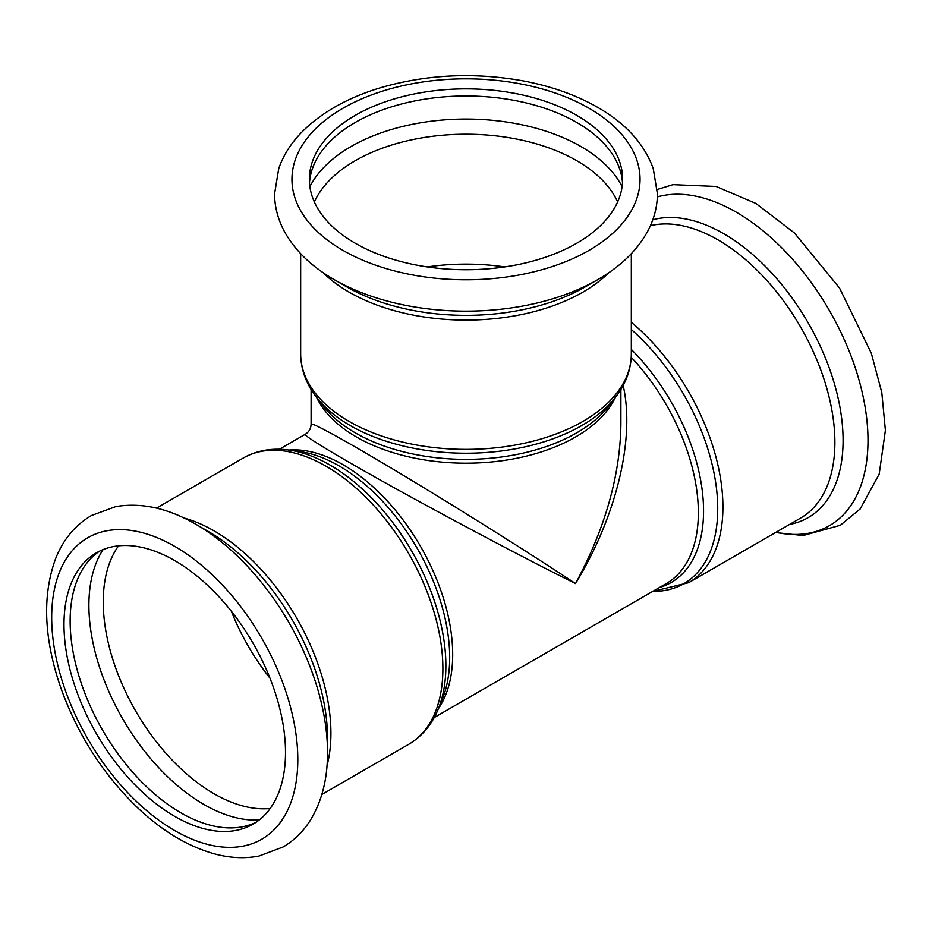 <?xml version="1.0" encoding="UTF-8"?>
<svg xmlns="http://www.w3.org/2000/svg" width="932" height="932" viewBox="0 0 932 932"><rect width="100%" height="100%" fill="white"/><g stroke="black" fill="none" stroke-linecap="round" stroke-linejoin="round"><path stroke-width="1.4" d="M427.299 266.925A156.634 90.427 180 0 1 504.69 266.925M231.287 611.159A156.634 90.427 -120 0 0 269.989 678.193M620.887 422.779L620.887 424.211C620.199 475.541 605.078 528.665 575.522 583.572C532.172 554.796 463.437 511.552 406.783 477.405C350.129 443.259 311.148 421.59 311.102 424.211C310.95 428.592 309.016 431.947 305.288 434.265C303.051 435.617 341.31 458.544 399.211 490.535C457.099 522.526 528.922 560.423 575.522 583.572C616.53 516.363 635.263 438.459 623.159 385.498M309.482 182.858A156.634 90.427 180 0 1 408.903 102.194A156.634 90.427 180 0 1 576.745 122.465A156.634 90.427 180 0 1 622.506 182.858M576.745 115.358A156.634 90.427 180 0 1 622.623 179.305A156.634 90.427 180 0 1 465.988 269.732A156.634 90.427 180 0 1 309.366 179.305A156.634 90.427 180 0 1 406.049 95.751A156.634 90.427 180 0 1 576.745 115.358M327.516 752.439C327.586 778.698 321.924 801.194 310.542 819.939C303.413 831.367 294.279 840.384 283.118 846.978L259.014 856.042C245.186 858.687 230.798 858.081 215.84 854.225C188.835 847.013 162.75 831.519 137.598 807.729C103.044 774.364 77.403 734.253 60.65 687.397C43.781 638.234 42.138 595.245 55.699 558.419C63.271 539.43 75.212 525.124 91.522 515.489L115.754 506.6C141.501 502.313 168.168 508.185 195.755 524.215L208.209 531.403A168.727 97.417 -120 0 1 327.516 738.062L327.516 752.439A186.342 107.588 -120 0 0 195.755 524.215A186.342 107.588 -120 0 0 192.575 522.421M99.573 551.173A156.634 90.427 -120 0 0 102.578 730.152A156.634 90.427 -120 0 0 256.079 822.257M285.507 752.439A156.634 90.427 -120 0 0 217.133 594.814A156.634 90.427 -120 0 0 96.427 552.839A156.634 90.427 -120 0 0 96.427 733.705A156.634 90.427 -120 0 0 253.061 824.144A156.634 90.427 -120 0 0 285.507 752.439M608.806 405.909A156.448 90.322 180 0 1 465.988 459.36A156.448 90.322 180 0 1 323.183 405.909L316.484 397.265A163.776 94.563 0 0 0 465.988 453.22A163.776 94.563 0 0 0 615.504 397.265L608.806 405.909M316.635 397.463A154.887 89.425 0 0 0 465.988 463.192A154.887 89.425 0 0 0 615.353 397.463M631.325 253.69L631.325 353.927A165.337 95.46 180 0 1 465.988 449.375A165.337 95.46 180 0 1 300.663 353.927C300.826 369.433 306.104 383.879 316.484 397.265M608.946 272.598A165.337 95.46 180 0 1 323.043 272.598M288.757 450.028L299.58 451.507A156.448 90.322 60 0 1 449.678 657.503A156.448 90.322 60 0 1 442.397 698.872L438.261 708.996A163.776 94.563 -120 0 0 445.88 665.681A163.776 94.563 -120 0 0 288.757 450.028C271.969 447.733 256.824 450.389 243.31 457.996A165.337 95.46 60 0 1 370.715 502.29A165.337 95.46 60 0 1 442.886 668.675A165.337 95.46 60 0 1 408.635 744.365L321.831 794.483M327.015 765.65A165.337 95.46 -120 0 0 330.918 733.321A165.337 95.46 -120 0 0 184.058 518.041M438.355 708.763A154.887 89.425 -120 0 0 452.684 654.497A154.887 89.425 -120 0 0 289.002 450.063M631.232 357.305A154.887 89.425 60 0 1 698.348 512.658A154.887 89.425 60 0 1 666.275 583.572L434.207 717.547M659.378 587.544A156.448 90.322 -120 0 0 703.555 510.922A156.448 90.322 -120 0 0 631.325 349.43M631.325 329.52A163.776 94.563 60 0 1 717.722 508.732A163.776 94.563 60 0 1 652.75 591.377M650.419 225.684A165.337 95.46 -120 0 1 771.684 285.961A165.337 95.46 -120 0 1 834.886 442.362A165.337 95.46 -120 0 1 800.646 518.041L688.678 582.686A165.337 95.46 -120 0 0 722.917 506.996A165.337 95.46 -120 0 0 631.325 322.321M597.762 279.635A186.342 107.588 180 0 1 334.227 279.635C311.463 266.564 294.803 250.405 284.26 231.183C277.922 219.288 274.684 206.869 274.556 193.903L278.761 168.506C283.386 155.213 291.099 143.05 301.921 132.029C321.668 112.248 348.125 97.406 381.293 87.515C427.473 74.28 475.029 72.114 523.97 81.037C551.791 86.373 576.384 95.157 597.762 107.39C625.698 123.408 644.187 143.784 653.227 168.506L657.433 193.903C657.305 206.869 654.066 219.288 647.728 231.183C637.185 250.405 620.526 266.564 597.762 279.635L585.308 286.823A168.727 97.417 180 0 1 346.681 286.823L334.227 279.635M589.059 108.252A174.039 100.481 180 0 1 511.039 276.361A174.039 100.481 180 0 1 297.89 153.291A174.039 100.481 180 0 1 589.059 108.252M314.364 201.964A156.634 90.427 180 0 1 424.817 137.388A156.634 90.427 180 0 1 576.745 160.688A156.634 90.427 180 0 1 617.625 201.964M309.89 186.691A162.576 93.864 180 0 1 580.951 146.545A162.576 93.864 180 0 1 622.098 186.691M297.809 759.545A174.039 100.481 -120 0 0 113.215 529.9A174.039 100.481 -120 0 0 113.215 776.03A174.039 100.481 -120 0 0 297.809 759.545M118.562 545.837A156.634 90.427 -120 0 0 135.688 711.046A156.634 90.427 -120 0 0 270.198 808.475M103.091 549.6A162.576 93.864 -120 0 0 122.57 718.619A162.576 93.864 -120 0 0 259.201 819.985M775.925 532.323A186.342 107.588 -120 0 0 867.995 440.393A186.342 107.588 -120 0 0 795.264 262.37A186.342 107.588 -120 0 0 657.363 196.908M789.602 524.425A168.727 97.417 -120 0 0 843.087 440.393A168.727 97.417 -120 0 0 777.463 279.472A168.727 97.417 -120 0 0 652.784 219.801M311.102 389.471L311.102 424.211M620.887 389.471L620.887 424.211M631.325 353.927C631.162 369.433 625.885 383.879 615.504 397.265M300.663 253.69L300.663 353.927M438.261 708.996C431.865 724.677 421.986 736.466 408.635 744.365M243.31 457.996L156.506 508.115M305.3 434.265L279.32 449.271M688.678 582.686L652.668 591.424M657.328 189.452L672.974 184.641L716.149 186.458L755.957 203.491L794.39 232.953L839.546 288.058L871.338 353.286L881.812 392.628L885.4 430.351L879.179 474.143L860.213 508.942L840.314 525.287L803.174 535.516L775.482 532.568"/></g></svg>

